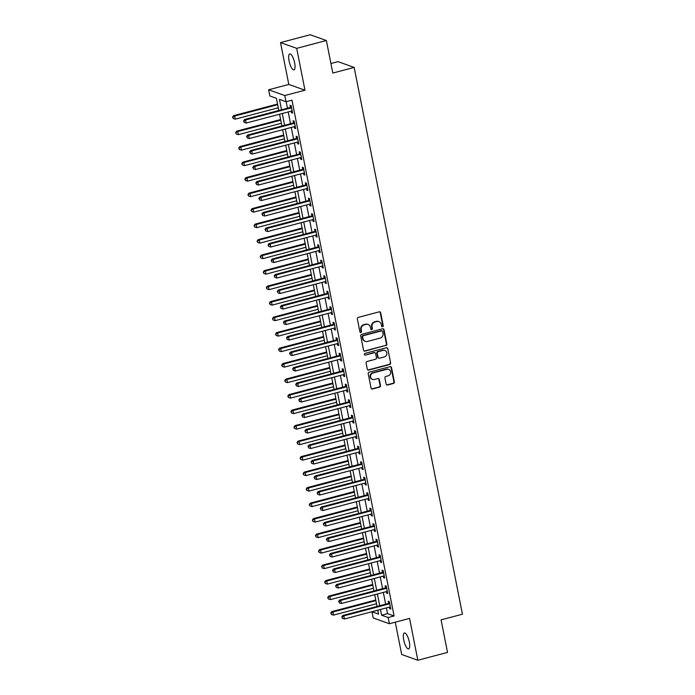 <?xml version="1.0" encoding="UTF-8"?>
<svg xmlns="http://www.w3.org/2000/svg" width="695" height="695" viewBox="0 0 695 695"><rect width="100%" height="100%" fill="white"/><g stroke="black" fill="none" stroke-linecap="round" stroke-linejoin="round"><path stroke-width="1.04" d="M382.571 326.737A0.886 0.825 109.6 0 0 383.223 325.668L380.66 312.741A1.268 1.182 109.6 0 0 379.253 311.829L358.281 317.372A1.268 1.182 109.6 0 0 357.36 318.901L359.914 331.828A0.886 0.825 109.6 0 0 360.905 332.471A0.886 0.825 109.6 0 0 361.548 331.402L361.218 329.725A4.048 3.779 109.6 0 1 364.171 324.843L365.926 324.383A4.048 3.779 109.6 0 1 370.426 327.293L370.756 328.97A0.886 0.825 109.6 0 0 371.738 329.604A0.886 0.825 109.6 0 0 372.381 328.535L372.051 326.858A4.048 3.779 109.6 0 1 375.013 321.985L376.76 321.516A4.048 3.779 109.6 0 1 381.26 324.426L381.59 326.103A0.886 0.825 109.6 0 0 382.571 326.737M381.903 326.607A0.886 0.825 109.6 0 0 382.78 325.512L380.226 312.585A1.268 1.182 109.6 0 0 379.696 311.803M360.227 332.34A0.886 0.825 109.6 0 0 361.113 331.246L360.783 329.569L361.218 329.725M371.069 329.473A0.886 0.825 109.6 0 0 371.947 328.379L371.616 326.702L372.051 326.858M409.303 641.937A8.244 2.502 -104.8 0 0 404.403 632.971A8.244 2.502 -104.8 0 0 403.717 639.939A8.244 2.502 -104.8 0 0 408.617 648.913A8.244 2.502 -104.8 0 0 409.303 641.937M294.654 62.906A8.244 2.502 -104.8 0 0 289.754 53.932A8.244 2.502 -104.8 0 0 289.059 60.908A8.244 2.502 -104.8 0 0 293.968 69.874A8.244 2.502 -104.8 0 0 294.654 62.906M386.142 384.1A1.268 1.182 109.6 0 0 387.549 385.013L393.44 383.458A1.268 1.182 109.6 0 0 394.36 381.929L391.52 367.568A1.268 1.182 109.6 0 0 390.112 366.656L369.141 372.199A1.268 1.182 109.6 0 0 368.211 373.728L371.06 388.088A1.268 1.182 109.6 0 0 372.459 389L379.574 387.115A1.268 1.182 109.6 0 0 380.495 385.595L379.279 379.444A1.268 1.182 109.6 0 0 377.871 378.54L374.344 379.47A3.379 3.154 109.6 0 1 370.531 376.091A3.379 3.154 109.6 0 1 373.059 372.963L386.863 369.306A3.379 3.154 109.6 0 1 390.686 372.685A3.379 3.154 109.6 0 1 388.158 375.821L385.855 376.429A1.268 1.182 109.6 0 0 384.926 377.95L386.142 384.1M386.403 607.908L387.532 613.633L394.091 615.97L388.158 617.542L389.382 623.736L373.215 617.977L371.99 611.774L378.54 614.111L377.767 610.193M326.363 40.51L296.687 48.355L280.519 42.595L310.196 34.75L326.363 40.51L332.809 73.062L354.172 67.415L462.444 614.206L441.073 619.862L447.519 652.405L417.843 660.25L409.564 618.402L389.382 623.736M280.519 42.595L288.807 84.443L304.975 90.202L296.687 48.355M304.975 90.202L284.794 95.536L286.027 101.739L279.468 99.402L281.518 109.767M394.091 615.97L291.961 100.167L286.027 101.739M385.942 345.606A1.268 1.182 109.6 0 0 386.863 344.077L384.022 329.717A1.268 1.182 109.6 0 0 382.615 328.805L361.643 334.356A1.268 1.182 109.6 0 0 360.722 335.876L363.563 350.237A1.268 1.182 109.6 0 0 364.971 351.149L385.508 345.45A1.268 1.182 109.6 0 0 386.429 343.921L383.588 329.56A1.268 1.182 109.6 0 0 383.058 328.778M387.767 348.638L390.616 363.007A1.268 1.182 109.6 0 1 389.687 364.528L368.715 370.07A1.268 1.182 109.6 0 1 367.308 369.167L366.091 363.016A1.268 1.182 109.6 0 1 367.021 361.496L375.526 359.245A1.268 1.182 109.6 0 0 376.447 357.716L375.639 353.642A1.268 1.182 109.6 0 0 374.231 352.73L365.379 355.076A0.886 0.825 109.6 0 1 364.38 354.189A0.886 0.825 109.6 0 1 365.04 353.373L386.359 347.735A1.268 1.182 109.6 0 1 387.767 348.638L390.616 363.007M395.281 622.181L401.684 654.49L417.843 660.25M286.166 101.696L287.461 108.203M288.199 111.947L290.527 123.701M291.266 127.446L293.594 139.2M294.333 142.944L296.661 154.698M297.408 158.443L299.736 170.197M300.475 173.941L302.803 185.695M303.541 189.44L305.87 201.194M306.608 204.938L308.936 216.692M309.683 220.437L312.012 232.191M312.75 235.935L315.078 247.689M315.817 251.434L318.145 263.188M318.883 266.932L321.212 278.686M321.959 282.431L324.287 294.185M325.025 297.929L327.354 309.683M328.092 313.428L330.42 325.182M331.159 328.926L333.487 340.68M334.234 344.425L336.562 356.179M337.301 359.923L339.629 371.677M340.368 375.422L342.696 387.176M343.434 390.92L345.762 402.674M346.51 406.419L348.838 418.173M349.576 421.917L351.905 433.671M352.643 437.416L354.971 449.17M355.71 452.914L358.038 464.668M358.785 468.413L361.113 480.167M361.852 483.911L364.18 495.674M364.918 499.418L367.247 511.173M367.985 514.917L370.313 526.671M371.06 530.415L373.389 542.17M374.127 545.914L376.455 557.668M377.194 561.412L379.522 573.167M380.261 576.911L382.589 588.665M383.336 592.409L385.664 604.164M291.188 111.157L291.492 112.677L292.586 113.068L291.109 105.631L290.015 105.24L290.414 107.256M294.254 126.655L294.558 128.175L295.653 128.566L294.176 121.13L293.09 120.739L293.49 122.754M297.33 142.154L297.625 143.674L298.72 144.065L297.252 136.628L296.157 136.237L296.557 138.253M300.396 157.652L300.7 159.172L301.786 159.563L300.318 152.127L299.224 151.736L299.623 153.751M303.463 173.151L303.767 174.671L304.862 175.062L303.385 167.625L302.29 167.234L302.69 169.25M306.53 188.649L306.834 190.169L307.928 190.56L306.452 183.124L305.366 182.733L305.765 184.748M309.605 204.148L309.901 205.668L310.995 206.059L309.527 198.622L308.432 198.231L308.832 200.247M312.672 219.646L312.976 221.175L314.062 221.557L312.594 214.121L311.499 213.73L311.899 215.745M315.738 235.145L316.043 236.674L317.137 237.056L315.66 229.619L314.566 229.228L314.965 231.244M318.805 250.643L319.109 252.172L320.204 252.554L318.727 245.118L317.641 244.727L318.041 246.742M321.881 266.142L322.176 267.671L323.271 268.053L321.802 260.616L320.708 260.225L321.107 262.241M324.947 281.64L325.251 283.169L326.337 283.551L324.869 276.115L323.774 275.724L324.174 277.739M328.014 297.139L328.318 298.668L329.413 299.05L327.936 291.613L326.841 291.222L327.241 293.247M331.081 312.637L331.385 314.166L332.479 314.557L331.002 307.112L329.916 306.721L330.316 308.745M334.156 328.136L334.451 329.665L335.546 330.055L334.078 322.61L332.983 322.219L333.383 324.244M337.223 343.634L337.527 345.163L338.613 345.554L337.144 338.109L336.05 337.718L336.45 339.742M340.289 359.133L340.593 360.662L341.688 361.053L340.211 353.607L339.117 353.216L339.516 355.241M343.356 374.631L343.66 376.16L344.755 376.551L343.278 369.106L342.192 368.715L342.592 370.739M346.431 390.13L346.727 391.659L347.821 392.049L346.353 384.604L345.259 384.222L345.658 386.238M349.498 405.628L349.802 407.157L350.888 407.548L349.42 400.103L348.325 399.721L348.725 401.736M352.565 421.127L352.869 422.656L353.964 423.046L352.487 415.601L351.392 415.219L351.792 417.235M355.632 436.625L355.936 438.154L357.03 438.545L355.553 431.1L354.467 430.718L354.867 432.733M358.707 452.124L359.002 453.653L360.097 454.043L358.629 446.598L357.534 446.216L357.934 448.232M361.774 467.622L362.078 469.151L363.164 469.542L361.695 462.105L360.601 461.715L361 463.73M364.84 483.121L365.144 484.65L366.239 485.041L364.762 477.604L363.667 477.213L364.067 479.229M367.907 498.628L368.211 500.148L369.306 500.539L367.829 493.103L366.743 492.712L367.142 494.727M370.982 514.126L371.278 515.647L372.372 516.038L370.904 508.601L369.81 508.21L370.209 510.226M374.049 529.625L374.353 531.145L375.439 531.536L373.971 524.1L372.876 523.709L373.276 525.724M377.116 545.123L377.42 546.644L378.514 547.034L377.038 539.598L375.943 539.207L376.342 541.223M380.182 560.622L380.486 562.142L381.581 562.533L380.104 555.096L379.018 554.706L379.418 556.721M383.258 576.12L383.553 577.641L384.648 578.032L383.18 570.595L382.085 570.204L382.485 572.22M386.324 591.619L386.629 593.139L387.714 593.53L386.246 586.093L385.152 585.703L385.551 587.718M389.391 607.117L389.695 608.638L390.79 609.029L389.313 601.592L388.218 601.201L388.618 603.217M354.172 67.415L338.005 61.646L330.916 63.523M377.776 610.245L371.99 611.774M278.825 110.479L276.41 98.308L269.86 95.98L268.626 89.777L284.794 95.536M288.807 84.443L268.626 89.777M380.469 609.472L381.598 615.205L388.158 617.542M282.266 113.511L284.594 125.265M285.332 129.009L287.661 140.764M288.399 144.508L290.727 156.262M291.474 160.006L293.794 171.761M294.541 175.505L296.869 187.259M297.608 191.003L299.936 202.758M300.674 206.502L303.003 218.265M303.75 222.009L306.069 233.763M306.816 237.508L309.145 249.262M309.883 253.006L312.211 264.76M312.95 268.505L315.278 280.259M316.025 284.003L318.345 295.757M319.092 299.502L321.42 311.256M322.159 315L324.487 326.754M325.225 330.499L327.554 342.253M328.301 345.997L330.62 357.751M331.367 361.496L333.696 373.25M334.434 376.994L336.762 388.748M337.501 392.493L339.829 404.247M340.576 407.991L342.896 419.745M343.643 423.49L345.971 435.244M346.709 438.988L349.038 450.742M349.776 454.487L352.104 466.241M352.852 469.985L355.171 481.739M355.918 485.484L358.246 497.238M358.985 500.982L361.313 512.736M362.052 516.481L364.38 528.235M365.127 531.979L367.447 543.733M368.194 547.478L370.522 559.232M371.26 562.976L373.589 574.73M374.327 578.475L376.655 590.229M377.394 593.973L379.722 605.727M377.02 606.448L374.701 594.685M373.953 590.95L371.625 579.187M370.887 575.443L368.559 563.688M367.82 559.944L365.492 548.19M364.753 544.446L362.425 532.691M361.678 528.947L359.35 517.193M358.611 513.449L356.283 501.694M355.545 497.95L353.216 486.196M352.478 482.452L350.15 470.697M349.403 466.953L347.074 455.199M346.336 451.455L344.008 439.7M343.269 435.956L340.941 424.202M340.203 420.458L337.874 408.703M337.127 404.959L334.799 393.205M334.06 389.461L331.732 377.706M330.994 373.962L328.666 362.208M327.927 358.464L325.599 346.709M324.852 342.965L322.523 331.211M321.785 327.467L319.457 315.712M318.718 311.968L316.39 300.214M315.652 296.47L313.323 284.715M312.576 280.971L310.248 269.217M309.51 265.473L307.181 253.718M306.443 249.974L304.115 238.22M303.376 234.476L301.048 222.721M300.301 218.977L297.973 207.223M297.234 203.479L294.906 191.724M294.167 187.98L291.839 176.226M291.101 172.482L288.772 160.727M288.025 156.983L285.697 145.229M284.959 141.485L282.63 129.73M281.892 125.986L279.564 114.223M387.532 613.633L381.598 615.205M291.492 112.677L292.456 112.425M294.558 128.175L295.523 127.923M297.625 143.674L298.589 143.422M300.7 159.172L301.665 158.92M303.767 174.671L304.731 174.419M306.834 190.169L307.798 189.917M309.901 205.668L310.865 205.416M312.976 221.175L313.94 220.914M316.043 236.674L317.007 236.413M319.109 252.172L320.074 251.911M322.176 267.671L323.14 267.41M325.251 283.169L326.216 282.908M328.318 298.668L329.282 298.407M331.385 314.166L332.349 313.905M334.451 329.665L335.416 329.404M337.527 345.163L338.491 344.902M340.593 360.662L341.558 360.401M343.66 376.16L344.624 375.899M346.727 391.659L347.691 391.407M349.802 407.157L350.767 406.905M352.869 422.656L353.833 422.404M355.936 438.154L356.9 437.902M359.002 453.653L359.967 453.401M362.078 469.151L363.042 468.899M365.144 484.65L366.109 484.398M368.211 500.148L369.175 499.896M371.278 515.647L372.242 515.395M374.353 531.145L375.317 530.893M377.42 546.644L378.384 546.392M380.486 562.142L381.451 561.89M383.553 577.641L384.517 577.389M386.629 593.139L387.593 592.887M389.695 608.638L390.66 608.386M378.888 321.603L378.454 321.446A4.048 3.779 109.6 0 0 376.325 321.359L376.76 321.516M371.616 326.702A4.048 3.779 109.6 0 1 374.57 321.828L376.325 321.359M368.055 324.469L367.62 324.313A4.048 3.779 109.6 0 0 365.483 324.226L365.926 324.383M360.783 329.569A4.048 3.779 109.6 0 1 363.737 324.687L365.483 324.226M364.093 351.018A1.268 1.182 109.6 0 0 364.536 350.992L385.508 345.45M382.658 331.489A0.886 0.825 109.6 0 0 381.668 330.855L363.259 335.72A0.886 0.825 109.6 0 0 362.616 336.788L362.964 338.552A4.048 3.779 109.6 0 0 367.464 341.462L380.043 338.135A4.048 3.779 109.6 0 0 383.006 333.253L382.658 331.489M382.137 330.872L381.703 330.716A0.886 0.825 109.6 0 0 381.234 330.698L381.668 330.855M365.335 341.375L364.901 341.219A4.048 3.779 109.6 0 1 362.529 338.395L362.182 336.632A0.886 0.825 109.6 0 1 362.825 335.563L381.234 330.698M367.837 369.948A1.268 1.182 109.6 0 0 368.281 369.914L389.252 364.371A1.268 1.182 109.6 0 0 390.173 362.851M374.9 352.756L374.466 352.6A1.268 1.182 109.6 0 0 373.797 352.573L365.379 355.076M384.352 356.909A3.379 3.154 109.6 0 0 384.839 350.471A3.379 3.154 109.6 0 0 383.058 350.402L378.193 351.687A1.268 1.182 109.6 0 0 377.272 353.208L378.08 357.291A1.268 1.182 109.6 0 0 379.487 358.194L384.352 356.909M384.839 350.471L384.405 350.315A3.379 3.154 109.6 0 0 382.624 350.245L383.058 350.402M378.818 358.168L378.384 358.012A1.268 1.182 109.6 0 1 377.637 357.134L376.838 353.051A1.268 1.182 109.6 0 1 377.759 351.531L382.624 350.245M387.332 348.49A1.268 1.182 109.6 0 0 386.802 347.709M388.644 369.375L388.21 369.219A3.379 3.154 109.6 0 0 386.429 369.149L386.863 369.306M372.563 379.401L372.129 379.244A3.379 3.154 109.6 0 1 372.624 372.807L386.429 369.149M371.59 388.87A1.268 1.182 109.6 0 0 372.025 388.844L379.131 386.967A1.268 1.182 109.6 0 0 380.061 385.438L378.844 379.288A1.268 1.182 109.6 0 0 378.315 378.506M386.672 384.882A1.268 1.182 109.6 0 0 387.115 384.856L392.996 383.301A1.268 1.182 109.6 0 0 393.926 381.772L391.077 367.412A1.268 1.182 109.6 0 0 390.547 366.63M277.548 104.042L233.59 115.657L234.684 116.048L235.292 119.149L278.287 107.786M277.67 104.684L234.684 116.048L232.556 117.116L233.242 118.506L232.999 117.273M235.292 119.149L233.242 118.506M232.556 117.116L233.59 115.657M290.944 107.96L289.858 107.569L244.51 119.557L245.604 119.94L290.944 107.96A1.286 1.199 109.6 0 0 291.37 107.751L291.509 107.647M243.919 121.165L244.162 122.407L243.919 121.165L245.604 119.94L246.221 123.041L291.561 111.052A1.286 1.199 109.6 0 1 292.022 111.026L292.187 111.052M289.858 107.569A1.286 1.199 109.6 0 0 290.275 107.36L291.301 106.596M244.51 119.557L243.485 121.008M244.162 122.407L246.221 123.041M280.615 119.54L236.656 131.155L237.751 131.546L238.368 134.648L281.353 123.284M280.745 120.183L237.751 131.546L235.622 132.615L236.309 134.005L236.065 132.771M238.368 134.648L236.309 134.005M235.622 132.615L236.656 131.155M283.682 135.038L239.723 146.654L240.817 147.045L241.434 150.146L284.429 138.783M283.812 135.681L240.817 147.045L238.698 148.113L239.375 149.503L239.132 148.27M241.434 150.146L239.375 149.503M238.698 148.113L239.723 146.654M286.748 150.537L242.798 162.152L243.884 162.543L244.501 165.645L287.495 154.281M286.879 151.18L243.884 162.543L241.764 163.612L242.451 165.002L242.199 163.768M244.501 165.645L242.451 165.002M241.764 163.612L242.798 162.152M294.02 123.458L292.925 123.067L247.576 135.056L248.671 135.438L294.02 123.458A1.286 1.199 109.6 0 0 294.437 123.25L294.576 123.145M246.986 136.663L247.229 137.905L246.986 136.663L248.671 135.438L249.288 138.54L294.628 126.551A1.286 1.199 109.6 0 1 295.088 126.525L295.253 126.551M292.925 123.067A1.286 1.199 109.6 0 0 293.351 122.859L294.367 122.094M247.576 135.056L246.551 136.507M247.229 137.905L249.288 138.54M297.086 138.957L295.992 138.566L250.652 150.554L251.738 150.937L297.086 138.957A1.286 1.199 109.6 0 0 297.512 138.748L297.651 138.644M250.052 152.162L250.304 153.404L250.052 152.162L251.738 150.937L252.355 154.038L297.695 142.049A1.286 1.199 109.6 0 1 298.155 142.023L298.32 142.049M295.992 138.566A1.286 1.199 109.6 0 0 296.418 138.357L297.443 137.593M250.652 150.554L249.618 152.005M250.304 153.404L252.355 154.038M300.153 154.455L299.059 154.064L253.718 166.053L254.813 166.435L300.153 154.455A1.286 1.199 109.6 0 0 300.579 154.247L300.718 154.142M253.128 167.66L253.371 168.902L253.128 167.66L254.813 166.435L255.421 169.537L300.77 157.548A1.286 1.199 109.6 0 1 301.23 157.522L301.387 157.548M299.059 154.064A1.286 1.199 109.6 0 0 299.484 153.856L300.509 153.091M253.718 166.053L252.685 167.504M253.371 168.902L255.421 169.537M289.824 166.036L245.865 177.651L246.96 178.042L247.568 181.143L290.562 169.78M289.945 166.678L246.96 178.042L244.831 179.11L245.517 180.509L245.274 179.267M247.568 181.143L245.517 180.509M244.831 179.11L245.865 177.651M303.22 169.954L302.134 169.563L256.785 181.551L257.88 181.934L303.22 169.954A1.286 1.199 109.6 0 0 303.645 169.745L303.785 169.641M256.194 183.159L256.438 184.401L256.194 183.159L257.88 181.934L258.497 185.035L303.837 173.055A1.286 1.199 109.6 0 1 304.297 173.02L304.462 173.046M302.134 169.563A1.286 1.199 109.6 0 0 302.551 169.354L303.576 168.59M256.785 181.551L255.76 183.002M256.438 184.401L258.497 185.035M292.89 181.534L248.932 193.149L250.026 193.54L250.643 196.642L293.629 185.278M293.021 182.177L250.026 193.54L247.898 194.609L248.584 196.007L248.341 194.765M250.643 196.642L248.584 196.007M247.898 194.609L248.932 193.149M295.957 197.033L251.998 208.648L253.093 209.039L253.71 212.14L296.704 200.777M296.087 197.675L253.093 209.039L250.973 210.107L251.651 211.506L251.408 210.264M253.71 212.14L251.651 211.506M250.973 210.107L251.998 208.648M299.024 212.531L255.074 224.155L256.16 224.537L256.776 227.639L299.771 216.275M299.154 213.174L256.16 224.537L254.04 225.606L254.726 227.004L254.474 225.762M256.776 227.639L254.726 227.004M254.04 225.606L255.074 224.155M302.099 228.03L258.14 239.653L259.235 240.036L259.843 243.137L302.838 231.774M302.221 228.672L259.235 240.036L257.107 241.104L257.793 242.503L257.55 241.261M259.843 243.137L257.793 242.503M257.107 241.104L258.14 239.653M305.166 243.528L261.207 255.152L262.302 255.534L262.918 258.636L305.904 247.272M305.296 244.171L262.302 255.534L260.173 256.603L260.86 258.001L260.616 256.759M262.918 258.636L260.86 258.001M260.173 256.603L261.207 255.152M306.286 185.452L305.201 185.061L259.852 197.05L260.946 197.441L306.286 185.452A1.286 1.199 109.6 0 0 306.712 185.244L306.851 185.139M259.261 198.657L259.504 199.899L259.261 198.657L260.946 197.441L261.563 200.534L306.903 188.553A1.286 1.199 109.6 0 1 307.364 188.519L307.529 188.545M305.201 185.061A1.286 1.199 109.6 0 0 305.626 184.853L306.643 184.088M259.852 197.05L258.827 198.501M259.504 199.899L261.563 200.534M309.362 200.951L308.267 200.56L262.927 212.548L264.013 212.939L309.362 200.951A1.286 1.199 109.6 0 0 309.788 200.742L309.927 200.638M262.328 214.156L262.58 215.398L262.328 214.156L264.013 212.939L264.63 216.032L309.97 204.052A1.286 1.199 109.6 0 1 310.43 204.017L310.596 204.043M308.267 200.56A1.286 1.199 109.6 0 0 308.693 200.351L309.718 199.587M262.927 212.548L261.893 213.999M262.58 215.398L264.63 216.032M312.429 216.449L311.334 216.058L265.994 228.047L267.089 228.438L312.429 216.449A1.286 1.199 109.6 0 0 312.854 216.241L312.993 216.136M265.403 229.654L265.646 230.896L265.403 229.654L267.089 228.438L267.697 231.531L313.045 219.55A1.286 1.199 109.6 0 1 313.506 219.516L313.662 219.542M311.334 216.058A1.286 1.199 109.6 0 0 311.76 215.85L312.785 215.085M265.994 228.047L264.96 229.498M265.646 230.896L267.697 231.531M315.495 231.948L314.409 231.557L269.061 243.545L270.155 243.936L315.495 231.948A1.286 1.199 109.6 0 0 315.921 231.739L316.06 231.635M268.47 245.153L268.713 246.395L268.47 245.153L270.155 243.936L270.772 247.029L316.112 235.049A1.286 1.199 109.6 0 1 316.572 235.014L316.738 235.04M314.409 231.557A1.286 1.199 109.6 0 0 314.826 231.348L315.851 230.584M269.061 243.545L268.027 244.996M268.713 246.395L270.772 247.029M318.562 247.446L317.476 247.055L272.127 259.044L273.222 259.435L318.562 247.446A1.286 1.199 109.6 0 0 318.988 247.238L319.127 247.133M271.536 260.651L271.78 261.893L271.536 260.651L273.222 259.435L273.839 262.528L319.179 250.547A1.286 1.199 109.6 0 1 319.639 250.521L319.804 250.539M317.476 247.055A1.286 1.199 109.6 0 0 317.902 246.847L318.918 246.082M272.127 259.044L271.102 260.495M271.78 261.893L273.839 262.528M308.233 259.027L264.274 270.65L265.368 271.033L265.985 274.134L308.98 262.771M308.363 259.669L265.368 271.033L263.249 272.101L263.926 273.5L263.683 272.258M265.985 274.134L263.926 273.5M263.249 272.101L264.274 270.65M321.637 262.945L320.543 262.554L275.203 274.542L276.289 274.933L321.637 262.945A1.286 1.199 109.6 0 0 322.063 262.736L322.202 262.632M274.603 276.15L274.855 277.392L274.603 276.15L276.289 274.933L276.905 278.026L322.245 266.046A1.286 1.199 109.6 0 1 322.706 266.02L322.871 266.037M320.543 262.554A1.286 1.199 109.6 0 0 320.968 262.345L321.993 261.581M275.203 274.542L274.169 275.993M274.855 277.392L276.905 278.026M311.299 274.525L267.349 286.149L268.435 286.531L269.052 289.633L312.046 278.269M311.43 275.168L268.435 286.531L266.315 287.6L267.002 288.998L266.75 287.756M269.052 289.633L267.002 288.998M266.315 287.6L267.349 286.149M324.704 278.443L323.609 278.052L278.269 290.041L279.364 290.432L324.704 278.443A1.286 1.199 109.6 0 0 325.13 278.235L325.269 278.13M277.679 291.648L277.922 292.89L277.679 291.648L279.364 290.432L279.972 293.533L325.321 281.544A1.286 1.199 109.6 0 1 325.781 281.518L325.938 281.536M323.609 278.052A1.286 1.199 109.6 0 0 324.035 277.844L325.06 277.079M278.269 290.041L277.236 291.492M277.922 292.89L279.972 293.533M314.375 290.024L270.416 301.647L271.51 302.03L272.119 305.131L315.113 293.768M314.496 290.666L271.51 302.03L269.382 303.098L270.068 304.497L269.825 303.255M272.119 305.131L270.068 304.497M269.382 303.098L270.416 301.647M327.771 293.942L326.685 293.551L281.336 305.539L282.431 305.93L327.771 293.942A1.286 1.199 109.6 0 0 328.196 293.733L328.335 293.629M280.745 307.147L280.988 308.389L280.745 307.147L282.431 305.93L283.047 309.032L328.387 297.043A1.286 1.199 109.6 0 1 328.848 297.017L329.013 297.034M326.685 293.551A1.286 1.199 109.6 0 0 327.102 293.342L328.127 292.578M281.336 305.539L280.302 306.99M280.988 308.389L283.047 309.032M317.441 305.522L273.483 317.146L274.577 317.537L275.194 320.63L318.18 309.266M317.572 306.165L274.577 317.537L272.449 318.597L273.135 319.995L272.892 318.753M275.194 320.63L273.135 319.995M272.449 318.597L273.483 317.146M330.837 309.44L329.751 309.049L284.403 321.038L285.497 321.429L330.837 309.44A1.286 1.199 109.6 0 0 331.263 309.232L331.402 309.127M283.812 322.645L284.055 323.887L283.812 322.645L285.497 321.429L286.114 324.53L331.454 312.541A1.286 1.199 109.6 0 1 331.915 312.515L332.08 312.533M329.751 309.049A1.286 1.199 109.6 0 0 330.177 308.841L331.194 308.085M284.403 321.038L283.378 322.489M284.055 323.887L286.114 324.53M320.508 321.02L276.549 332.644L277.644 333.035L278.261 336.128L321.246 324.765M320.638 321.663L277.644 333.035L275.524 334.095L276.202 335.494L275.958 334.252M278.261 336.128L276.202 335.494M275.524 334.095L276.549 332.644M333.913 324.939L332.818 324.548L287.478 336.536L288.564 336.927L333.913 324.939A1.286 1.199 109.6 0 0 334.338 324.73L334.477 324.626M286.879 338.144L287.131 339.386L286.879 338.144L288.564 336.927L289.181 340.029L334.521 328.04A1.286 1.199 109.6 0 1 334.981 328.014L335.146 328.031M332.818 324.548A1.286 1.199 109.6 0 0 333.244 324.339L334.269 323.583M287.478 336.536L286.444 337.987M287.131 339.386L289.181 340.029M323.575 336.519L279.625 348.143L280.711 348.534L281.327 351.627L324.322 340.263M323.705 337.162L280.711 348.534L278.591 349.594L279.277 350.992L279.025 349.75M281.327 351.627L279.277 350.992M278.591 349.594L279.625 348.143M336.979 340.437L335.885 340.046L290.545 352.035L291.639 352.426L336.979 340.437A1.286 1.199 109.6 0 0 337.405 340.229L337.544 340.124M289.954 353.642L290.197 354.884L289.954 353.642L291.639 352.426L292.248 355.527L337.596 343.538A1.286 1.199 109.6 0 1 338.057 343.512L338.213 343.53M335.885 340.046A1.286 1.199 109.6 0 0 336.31 339.838L337.336 339.082M290.545 352.035L289.511 353.486M290.197 354.884L292.248 355.527M326.65 352.017L282.691 363.641L283.786 364.032L284.394 367.125L327.388 355.762M326.772 352.66L283.786 364.032L281.657 365.092L282.344 366.491L282.101 365.249M284.394 367.125L282.344 366.491M281.657 365.092L282.691 363.641M329.717 367.516L285.758 379.14L286.853 379.531L287.469 382.624L330.455 371.26M329.847 368.159L286.853 379.531L284.724 380.591L285.41 381.989L285.167 380.747M287.469 382.624L285.41 381.989M284.724 380.591L285.758 379.14M332.783 383.014L288.825 394.638L289.919 395.029L290.536 398.122L333.522 386.759M332.914 383.657L289.919 395.029L287.799 396.089L288.477 397.488L288.234 396.246M290.536 398.122L288.477 397.488M287.799 396.089L288.825 394.638M335.85 398.513L291.9 410.137L292.986 410.528L293.603 413.629L336.597 402.257M335.98 399.165L292.986 410.528L290.866 411.588L291.553 412.986L291.301 411.744M293.603 413.629L291.553 412.986M290.866 411.588L291.9 410.137M338.925 414.012L294.967 425.635L296.061 426.026L296.669 429.128L339.664 417.756M339.047 414.663L296.061 426.026L293.933 427.086L294.619 428.485L294.367 427.243M296.669 429.128L294.619 428.485M293.933 427.086L294.967 425.635M341.992 429.51L298.033 441.134L299.128 441.525L299.745 444.626L342.731 433.254M342.122 430.162L299.128 441.525L297 442.585L297.686 443.983L297.443 442.741M299.745 444.626L297.686 443.983M297 442.585L298.033 441.134M345.059 445.009L301.1 456.632L302.195 457.023L302.812 460.125L345.797 448.753M345.189 445.66L302.195 457.023L300.075 458.083L300.753 459.482L300.509 458.24M302.812 460.125L300.753 459.482M300.075 458.083L301.1 456.632M348.126 460.507L304.175 472.131L305.261 472.522L305.878 475.623L348.873 464.251M348.256 461.159L305.261 472.522L303.142 473.582L303.828 474.98L303.576 473.738M305.878 475.623L303.828 474.98M303.142 473.582L304.175 472.131M340.046 355.936L338.952 355.545L293.611 367.533L294.706 367.924L340.046 355.936A1.286 1.199 109.6 0 0 340.472 355.727L340.611 355.623M293.021 369.141L293.264 370.383L293.021 369.141L294.706 367.924L295.323 371.026L340.663 359.037A1.286 1.199 109.6 0 1 341.123 359.011L341.288 359.028M338.952 355.545A1.286 1.199 109.6 0 0 339.377 355.336L340.402 354.58M293.611 367.533L292.578 368.984M293.264 370.383L295.323 371.026M343.113 371.434L342.027 371.043L296.678 383.032L297.773 383.423L343.113 371.434A1.286 1.199 109.6 0 0 343.538 371.226L343.678 371.121M296.087 384.639L296.331 385.881L296.087 384.639L297.773 383.423L298.39 386.524L343.73 374.536A1.286 1.199 109.6 0 1 344.19 374.509L344.355 374.527M342.027 371.043A1.286 1.199 109.6 0 0 342.453 370.843L343.469 370.079M296.678 383.032L295.653 384.491M296.331 385.881L298.39 386.524M346.188 386.933L345.094 386.542L299.754 398.53L300.839 398.921L346.188 386.933A1.286 1.199 109.6 0 0 346.614 386.724L346.753 386.629M299.154 400.138L299.406 401.38L299.154 400.138L300.839 398.921L301.456 402.023L346.796 390.034A1.286 1.199 109.6 0 1 347.257 390.008L347.422 390.034M345.094 386.542A1.286 1.199 109.6 0 0 345.519 386.342L346.544 385.577M299.754 398.53L298.72 399.99M299.406 401.38L301.456 402.023M349.255 402.431L348.16 402.04L302.82 414.029L303.915 414.42L349.255 402.431A1.286 1.199 109.6 0 0 349.681 402.223L349.82 402.127M302.229 415.645L302.473 416.878L302.229 415.645L303.915 414.42L304.523 417.521L349.872 405.533A1.286 1.199 109.6 0 1 350.332 405.506L350.488 405.533M348.16 402.04A1.286 1.199 109.6 0 0 348.586 401.84L349.611 401.076M302.82 414.029L301.786 415.488M302.473 416.878L304.523 417.521M352.322 417.93L351.227 417.539L305.887 429.527L306.982 429.918L352.322 417.93A1.286 1.199 109.6 0 0 352.747 417.721L352.886 417.626M305.296 431.143L305.539 432.377L305.296 431.143L306.982 429.918L307.598 433.02L352.938 421.031A1.286 1.199 109.6 0 1 353.399 421.005L353.564 421.031M351.227 417.539A1.286 1.199 109.6 0 0 351.653 417.339L352.678 416.574M305.887 429.527L304.853 430.987M305.539 432.377L307.598 433.02M355.388 433.428L354.302 433.037L308.954 445.026L310.048 445.417L355.388 433.428A1.286 1.199 109.6 0 0 355.814 433.22L355.953 433.124M308.363 446.642L308.606 447.875L308.363 446.642L310.048 445.417L310.665 448.518L356.005 436.53A1.286 1.199 109.6 0 1 356.466 436.503L356.631 436.53M354.302 433.037A1.286 1.199 109.6 0 0 354.728 432.837L355.744 432.073M308.954 445.026L307.928 446.485M308.606 447.875L310.665 448.518M358.464 448.927L357.369 448.536L312.029 460.524L313.115 460.915L358.464 448.927A1.286 1.199 109.6 0 0 358.889 448.727L359.028 448.623M311.43 462.14L311.681 463.374L311.43 462.14L313.115 460.915L313.732 464.017L359.072 452.028A1.286 1.199 109.6 0 1 359.532 452.002L359.697 452.028M357.369 448.536A1.286 1.199 109.6 0 0 357.795 448.336L358.82 447.571M312.029 460.524L310.995 461.984M311.681 463.374L313.732 464.017M361.53 464.425L360.436 464.043L315.096 476.023L316.19 476.414L361.53 464.425A1.286 1.199 109.6 0 0 361.956 464.225L362.095 464.121M314.505 477.639L314.748 478.872L314.505 477.639L316.19 476.414L316.798 479.515L362.147 467.526A1.286 1.199 109.6 0 1 362.608 467.5L362.764 467.526M360.436 464.043A1.286 1.199 109.6 0 0 360.861 463.834L361.887 463.07M315.096 476.023L314.062 477.482M314.748 478.872L316.798 479.515M351.201 476.005L307.242 487.629L308.337 488.02L308.945 491.122L351.939 479.75M351.322 476.657L308.337 488.02L306.208 489.089L306.895 490.479L306.643 489.237M308.945 491.122L306.895 490.479M306.208 489.089L307.242 487.629M364.597 479.924L363.502 479.541L318.162 491.521L319.257 491.912L364.597 479.924A1.286 1.199 109.6 0 0 365.023 479.724L365.162 479.62M317.572 493.137L317.815 494.371L317.572 493.137L319.257 491.912L319.874 495.014L365.214 483.025A1.286 1.199 109.6 0 1 365.674 482.999L365.839 483.025M363.502 479.541A1.286 1.199 109.6 0 0 363.928 479.333L364.953 478.568M318.162 491.521L317.129 492.981M317.815 494.371L319.874 495.014M354.268 491.513L310.309 503.128L311.403 503.519L312.02 506.62L355.006 495.257M354.398 492.156L311.403 503.519L309.275 504.587L309.961 505.977L309.718 504.735M312.02 506.62L309.961 505.977M309.275 504.587L310.309 503.128M367.664 495.422L366.578 495.04L321.229 507.02L322.324 507.411L367.664 495.422A1.286 1.199 109.6 0 0 368.089 495.222L368.228 495.118M320.638 508.636L320.882 509.869L320.638 508.636L322.324 507.411L322.94 510.512L368.281 498.524A1.286 1.199 109.6 0 1 368.741 498.497L368.906 498.524M366.578 495.04A1.286 1.199 109.6 0 0 367.003 494.831L368.02 494.067M321.229 507.02L320.204 508.479M320.882 509.869L322.94 510.512M357.334 507.011L313.376 518.626L314.47 519.017L315.087 522.119L358.073 510.755M357.465 507.654L314.47 519.017L312.35 520.086L313.028 521.476L312.785 520.242M315.087 522.119L313.028 521.476M312.35 520.086L313.376 518.626M370.739 510.921L369.644 510.538L324.304 522.518L325.39 522.909L370.739 510.921A1.286 1.199 109.6 0 0 371.165 510.721L371.304 510.617M323.705 524.134L323.957 525.368L323.705 524.134L325.39 522.909L326.007 526.011L371.347 514.022A1.286 1.199 109.6 0 1 371.808 513.996L371.973 514.022M369.644 510.538A1.286 1.199 109.6 0 0 370.07 510.33L371.095 509.565M324.304 522.518L323.271 523.978M323.957 525.368L326.007 526.011M360.401 522.51L316.451 534.125L317.537 534.516L318.154 537.617L361.148 526.254M360.531 523.153L317.537 534.516L315.417 535.584L316.095 536.974L315.851 535.741M318.154 537.617L316.095 536.974M315.417 535.584L316.451 534.125M373.806 526.419L372.711 526.037L327.371 538.017L328.466 538.408L373.806 526.419A1.286 1.199 109.6 0 0 374.231 526.219L374.37 526.115M326.772 539.633L327.024 540.875L326.772 539.633L328.466 538.408L329.074 541.509L374.423 529.52A1.286 1.199 109.6 0 1 374.883 529.494L375.039 529.52M372.711 526.037A1.286 1.199 109.6 0 0 373.137 525.828L374.162 525.064M327.371 538.017L326.337 539.476M327.024 540.875L329.074 541.509M363.476 538.008L319.518 549.623L320.612 550.014L321.22 553.116L364.215 541.753M363.598 538.651L320.612 550.014L318.484 551.083L319.17 552.473L318.918 551.239M321.22 553.116L319.17 552.473M318.484 551.083L319.518 549.623M376.872 541.926L375.778 541.535L330.438 553.515L331.532 553.906L376.872 541.926A1.286 1.199 109.6 0 0 377.298 541.718L377.437 541.614M329.847 555.131L330.09 556.374L329.847 555.131L331.532 553.906L332.149 557.008L377.489 545.019A1.286 1.199 109.6 0 1 377.95 544.993L378.115 545.019M375.778 541.535A1.286 1.199 109.6 0 0 376.204 541.327L377.229 540.562M330.438 553.515L329.404 554.975M330.09 556.374L332.149 557.008M366.543 553.507L322.584 565.122L323.679 565.513L324.296 568.614L367.281 557.251M366.673 554.15L323.679 565.513L321.55 566.581L322.237 567.971L321.993 566.738M324.296 568.614L322.237 567.971M321.55 566.581L322.584 565.122M379.939 557.425L378.853 557.034L333.504 569.014L334.599 569.405L379.939 557.425A1.286 1.199 109.6 0 0 380.365 557.216L380.504 557.112M332.914 570.63L333.157 571.872L332.914 570.63L334.599 569.405L335.216 572.506L380.556 560.518A1.286 1.199 109.6 0 1 381.016 560.491L381.181 560.518M378.853 557.034A1.286 1.199 109.6 0 0 379.279 556.825L380.295 556.061M333.504 569.014L332.479 570.473M333.157 571.872L335.216 572.506M369.61 569.005L325.651 580.62L326.746 581.011L327.362 584.113L370.348 572.75M369.74 569.648L326.746 581.011L324.626 582.08L325.303 583.47L325.06 582.236M327.362 584.113L325.303 583.47M324.626 582.08L325.651 580.62M383.014 572.923L381.92 572.532L336.58 584.521L337.666 584.903L383.014 572.923A1.286 1.199 109.6 0 0 383.44 572.715L383.579 572.611M335.98 586.128L336.232 587.371L335.98 586.128L337.666 584.903L338.283 588.005L383.623 576.016A1.286 1.199 109.6 0 1 384.083 575.99L384.248 576.016M381.92 572.532A1.286 1.199 109.6 0 0 382.346 572.324L383.371 571.559M336.58 584.521L335.546 585.972M336.232 587.371L338.283 588.005M372.676 584.504L328.726 596.119L329.812 596.51L330.429 599.611L373.423 588.248M372.807 585.147L329.812 596.51L327.692 597.578L328.37 598.968L328.127 597.735M330.429 599.611L328.37 598.968M327.692 597.578L328.726 596.119M386.081 588.422L384.987 588.031L339.647 600.02L340.741 600.402L386.081 588.422A1.286 1.199 109.6 0 0 386.507 588.213L386.646 588.109M339.047 601.627L339.299 602.869L339.047 601.627L340.741 600.402L341.349 603.503L386.698 591.514A1.286 1.199 109.6 0 1 387.158 591.488L387.315 591.514M384.987 588.031A1.286 1.199 109.6 0 0 385.412 587.822L386.437 587.058M339.647 600.02L338.613 601.47M339.299 602.869L341.349 603.503M375.752 600.002L331.793 611.617L332.888 612.008L333.496 615.11L376.49 603.747M375.873 600.645L332.888 612.008L330.759 613.077L331.445 614.467L331.194 613.233M333.496 615.11L331.445 614.467M330.759 613.077L331.793 611.617M389.148 603.92L388.053 603.529L342.713 615.518L343.808 615.9L389.148 603.92A1.286 1.199 109.6 0 0 389.574 603.712L389.713 603.607M342.122 617.125L342.366 618.368L342.122 617.125L343.808 615.9L344.425 619.002L389.765 607.013A1.286 1.199 109.6 0 1 390.225 606.987L390.39 607.013M388.053 603.529A1.286 1.199 109.6 0 0 388.479 603.321L389.504 602.556M342.713 615.518L341.679 616.969M342.366 618.368L344.425 619.002M382.78 325.512L383.223 325.668M361.113 331.246L361.548 331.402M371.947 328.379L372.381 328.535M374.57 321.828L375.013 321.985M363.737 324.687L364.171 324.843M380.226 312.585L380.66 312.741M364.536 350.992L364.971 351.149M383.588 329.56L384.022 329.717M386.429 343.921L386.863 344.077M362.825 335.563L363.259 335.72M362.182 336.632L362.616 336.788M362.529 338.395L362.964 338.552M389.252 364.371L389.687 364.528M368.281 369.914L368.715 370.07M373.797 352.573L374.231 352.73M377.759 351.531L378.193 351.687M376.838 353.051L377.272 353.208M377.637 357.134L378.08 357.291M372.624 372.807L373.059 372.963M378.844 379.288L379.279 379.444M380.061 385.438L380.495 385.595M379.131 386.967L379.574 387.115M372.025 388.844L372.459 389M391.077 367.412L391.52 367.568M393.926 381.772L394.36 381.929M392.996 383.301L393.44 383.458M387.115 384.856L387.549 385.013M291.37 107.751L290.275 107.36M294.437 123.25L293.351 122.859M297.512 138.748L296.418 138.357M300.579 154.247L299.484 153.856M303.645 169.745L302.551 169.354M306.712 185.244L305.626 184.853M309.788 200.742L308.693 200.351M312.854 216.241L311.76 215.85M315.921 231.739L314.826 231.348M318.988 247.238L317.902 246.847M322.063 262.736L320.968 262.345M325.13 278.235L324.035 277.844M328.196 293.733L327.102 293.342M331.263 309.232L330.177 308.841M334.338 324.73L333.244 324.339M337.405 340.229L336.31 339.838M340.472 355.727L339.377 355.336M343.538 371.226L342.453 370.843M346.614 386.724L345.519 386.342M349.681 402.223L348.586 401.84M352.747 417.721L351.653 417.339M355.814 433.22L354.728 432.837M358.889 448.727L357.795 448.336M361.956 464.225L360.861 463.834M365.023 479.724L363.928 479.333M368.089 495.222L367.003 494.831M371.165 510.721L370.07 510.33M374.231 526.219L373.137 525.828M377.298 541.718L376.204 541.327M380.365 557.216L379.279 556.825M383.44 572.715L382.346 572.324M386.507 588.213L385.412 587.822M389.574 603.712L388.479 603.321"/></g></svg>
